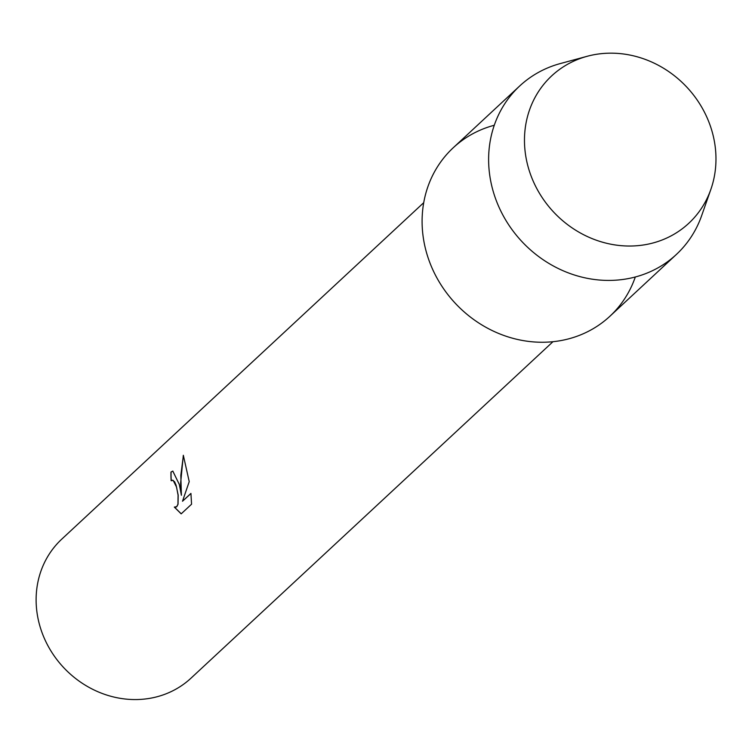 <?xml version="1.0" encoding="UTF-8"?>
<svg xmlns="http://www.w3.org/2000/svg" width="752" height="752" viewBox="0 0 752 752"><rect width="100%" height="100%" fill="white"/><g stroke="black" fill="none" stroke-linecap="round" stroke-linejoin="round"><path stroke-width="1.13" d="M526.043 157.732A100.655 91.302 47.1 0 0 637.508 245.688A100.655 91.302 47.1 0 0 714.4 141.47A100.655 91.302 47.1 0 0 602.935 53.505A100.655 91.302 47.1 0 0 526.043 157.732A100.655 91.302 47.1 0 0 613.228 244.644A100.655 91.302 47.1 0 0 710.875 189.344A100.655 91.302 47.1 0 0 714.4 141.47A100.655 91.302 47.1 0 0 587.19 56.287A100.655 91.302 47.1 0 0 526.043 157.732M494.271 125.264A115.037 104.349 47.1 0 0 423.893 241.336A115.037 104.349 47.1 0 0 523.806 340.703A115.037 104.349 47.1 0 0 635.308 276.99M179.352 484.542L181.392 495.258L180.593 483.386L183.328 455.289L189.222 481.628L182.51 501.236L190.933 493.406L191.563 504.197L181.176 513.851L174.314 507.092L176.673 506.698L177.942 504.225L178.074 495.145L176.56 487.136L173.167 480.359L171.155 480.744A94.912 86.085 -132.9 0 1 170.977 472.059L172.8 471.081L179.352 484.542M423.724 202.683L61.777 539.128A94.912 86.085 47.1 0 0 37.6 616.302A94.912 86.085 47.1 0 0 100.082 692.639A94.912 86.085 47.1 0 0 191.017 678.154L552.955 341.709M172.368 480.152L174.605 481.788L176.081 485.181L178.186 495.136L178.045 504.216L176.786 506.688L175.536 507.262M174.464 507.149L181.223 513.804M172.857 471.081L171.08 472.049A94.79 85.982 47.1 0 0 171.259 480.65M183.403 455.439L180.818 475.33L181.392 495.258M190.942 493.491L182.51 501.236M587.19 56.287L560.296 63.563A115.037 104.349 47.1 0 0 519.726 85.954A115.037 104.349 47.1 0 0 490.417 179.502A115.037 104.349 47.1 0 0 566.153 272.027A115.037 104.349 47.1 0 0 676.368 254.467A115.037 104.349 47.1 0 0 701.654 215.636L710.875 189.344M519.726 85.954L453.212 147.787A115.037 104.349 47.1 0 0 423.893 241.336A115.037 104.349 47.1 0 0 499.629 333.85A115.037 104.349 47.1 0 0 609.853 316.301L676.368 254.467"/></g></svg>
